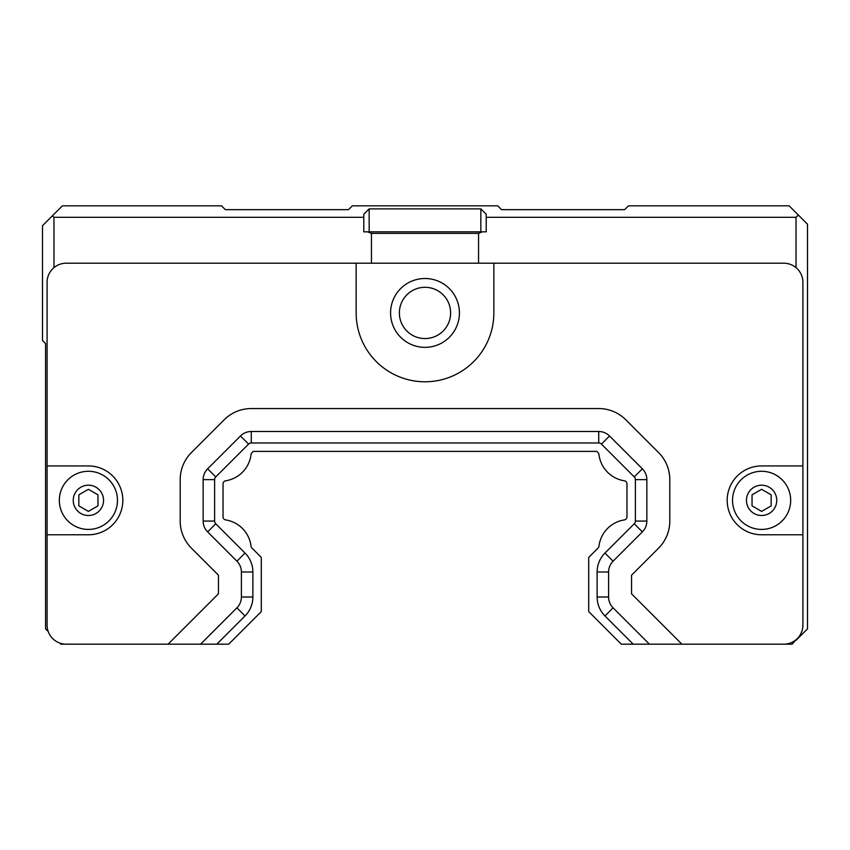 <?xml version="1.0" encoding="UTF-8"?>
<svg xmlns="http://www.w3.org/2000/svg" width="850" height="850" viewBox="0 0 850 850"><rect width="100%" height="100%" fill="white"/><g stroke="black" fill="none" stroke-linecap="round" stroke-linejoin="round"><path stroke-width="1.27" d="M203.15 521.071L203.15 479.634L214.625 479.634L214.625 521.071L203.15 521.071A15.3 15.3 0 0 0 207.634 531.888L236.916 561.181A15.3 15.3 0 0 1 241.4 571.997L241.4 597.008A15.3 15.3 0 0 1 236.916 607.824L200.568 644.173L168.119 644.173L218.45 593.842L218.45 575.163L191.399 548.122A38.25 38.25 0 0 1 180.2 521.071L180.2 479.634A38.25 38.25 0 0 1 191.399 452.582L224.23 419.751A38.25 38.25 0 0 1 251.281 408.553L598.719 408.553A38.25 38.25 0 0 1 625.77 419.751L658.601 452.582A38.25 38.25 0 0 1 669.8 479.634L669.8 521.071A38.25 38.25 0 0 1 658.601 548.122L631.55 575.163L631.55 593.842L681.881 644.173L792.2 644.173L796.025 639.742M681.881 644.173L633.197 644.173L604.966 615.942A26.775 26.775 0 0 1 597.125 597.008L597.125 571.997A26.775 26.775 0 0 1 604.966 553.063L634.259 523.781L642.366 531.888L613.084 561.181A15.3 15.3 0 0 0 608.6 571.997L608.6 597.008A15.3 15.3 0 0 0 613.084 607.824L649.432 644.173M207.634 531.888L215.741 523.781L245.034 553.063A26.775 26.775 0 0 1 252.875 571.997L252.875 597.008A26.775 26.775 0 0 1 245.034 615.942L216.803 644.173L228.703 644.173L261.29 611.586L261.29 557.419L251.929 548.059A3.06 3.06 0 0 1 251.058 546.263A30.292 30.292 0 0 0 225.633 519.913A3.06 3.06 0 0 1 223.04 516.885L223.04 483.82A3.06 3.06 0 0 1 225.633 480.792A30.292 30.292 0 0 0 251.058 454.442A3.06 3.06 0 0 1 251.929 452.646L253.183 451.392L596.817 451.392L598.071 452.646A3.06 3.06 0 0 1 598.942 454.442A30.292 30.292 0 0 0 624.367 480.792A3.06 3.06 0 0 1 626.96 483.82L626.96 516.885A3.06 3.06 0 0 1 624.367 519.913A30.292 30.292 0 0 0 598.942 546.263A3.06 3.06 0 0 1 598.071 548.059L588.71 557.419L588.71 611.586L621.297 644.173L633.197 644.173M203.15 479.634A15.3 15.3 0 0 1 207.634 468.817L240.465 435.986A15.3 15.3 0 0 1 251.281 431.502L598.719 431.502A15.3 15.3 0 0 1 609.535 435.986L642.366 468.817A15.3 15.3 0 0 1 646.85 479.634L646.85 521.071A15.3 15.3 0 0 1 642.366 531.888M240.465 435.986L248.572 444.093A3.825 3.825 0 0 1 251.281 442.978L598.719 442.978A3.825 3.825 0 0 1 601.428 444.093L609.535 435.986M248.572 444.093L215.741 476.924L207.634 468.817M214.625 479.634A3.825 3.825 0 0 1 215.741 476.924M215.741 523.781A3.825 3.825 0 0 1 214.625 521.071M225.633 519.913A3.06 3.06 0 0 1 223.04 516.885M251.058 454.442A3.06 3.06 0 0 1 251.929 452.646L253.183 451.392L596.817 451.392M624.367 480.792A3.06 3.06 0 0 1 626.96 483.82M598.942 546.263A3.06 3.06 0 0 1 598.071 548.059M646.85 521.071L635.375 521.071A3.825 3.825 0 0 1 634.259 523.781M635.375 521.071L635.375 479.634L646.85 479.634M642.366 468.817L634.259 476.924A3.825 3.825 0 0 1 635.375 479.634M634.259 476.924L601.428 444.093M200.568 644.173L216.803 644.173M771.162 505.877L761.6 511.392L752.037 505.877L752.037 494.828L761.6 489.313L771.162 494.828L771.162 505.877M97.963 505.877L88.4 511.392L78.838 505.877L78.838 494.828L88.4 489.313L97.963 494.828L97.963 505.877M88.4 529.423A29.07 29.07 0 0 1 59.33 500.353A29.07 29.07 0 0 1 88.4 471.283A29.07 29.07 0 0 1 117.47 500.353A29.07 29.07 0 0 1 88.4 529.423M761.6 529.423A29.07 29.07 0 0 1 732.53 500.353A29.07 29.07 0 0 1 761.6 471.283A29.07 29.07 0 0 1 790.67 500.353A29.07 29.07 0 0 1 761.6 529.423M802.91 534.778L761.6 534.778A34.425 34.425 0 0 1 727.175 500.353A34.425 34.425 0 0 1 761.6 465.928L802.91 465.928L802.91 625.048A19.125 19.125 0 0 1 783.785 644.173M802.91 465.928L802.91 282.328A19.125 19.125 0 0 0 783.785 263.202L493.85 263.202L493.85 312.928A68.85 68.85 0 0 1 425 381.777A68.85 68.85 0 0 1 356.15 312.928L356.15 263.202L66.215 263.202A19.125 19.125 0 0 0 47.09 282.328L47.09 465.928L88.4 465.928A34.425 34.425 0 0 1 122.825 500.353A34.425 34.425 0 0 1 88.4 534.778L47.09 534.778L47.09 625.048A19.125 19.125 0 0 0 66.215 644.173L168.119 644.173M47.09 534.778L47.09 465.928M450.627 312.928A25.628 25.628 0 0 1 412.186 335.123A25.628 25.628 0 0 1 412.186 290.732A25.628 25.628 0 0 1 450.627 312.928M459.425 312.928A34.425 34.425 0 0 1 407.788 342.741A34.425 34.425 0 0 1 407.788 283.114A34.425 34.425 0 0 1 459.425 312.928M356.15 263.202L493.85 263.202M486.2 231.837L480.845 231.837L480.845 208.887L486.2 214.242L486.2 231.837M363.8 214.242L369.155 208.887L369.155 231.837L363.8 231.837L363.8 214.242M369.155 231.837L480.845 231.837M480.845 208.887L369.155 208.887M478.55 263.202L478.55 233.367L371.45 233.367L367.625 231.837M371.45 263.202L371.45 233.367M478.55 233.367L482.375 231.837M796.025 267.633L796.025 217.303L486.2 217.303M59.723 643.036L60.86 644.173L66.215 644.173M363.8 217.303L53.975 217.303L53.975 267.633M53.975 217.303L52.445 215.773L62.39 205.827L221.51 205.827L225.335 209.653L348.5 209.653L352.325 205.827L497.675 205.827L501.5 209.653L624.665 209.653L628.49 205.827L789.14 205.827L798.32 215.008L796.025 217.303M798.32 215.008L807.5 224.188L807.5 628.872L796.025 640.347M48.227 631.539L45.56 628.872L45.56 343.527L42.5 340.467L42.5 225.718L52.445 215.773M251.281 431.502L251.281 442.978M236.916 561.181L245.034 553.063M241.4 571.997L252.875 571.997M241.4 597.008L252.875 597.008M236.916 607.824L245.034 615.942M613.084 607.824L604.966 615.942M608.6 597.008L597.125 597.008M608.6 571.997L597.125 571.997M613.084 561.181L604.966 553.063M598.719 431.502L598.719 442.978M103.551 500.353A15.151 15.151 0 0 1 80.824 513.474A15.151 15.151 0 0 1 80.824 487.231A15.151 15.151 0 0 1 103.551 500.353M776.751 500.353A15.151 15.151 0 0 1 754.024 513.474A15.151 15.151 0 0 1 754.024 487.231A15.151 15.151 0 0 1 776.751 500.353"/></g></svg>

